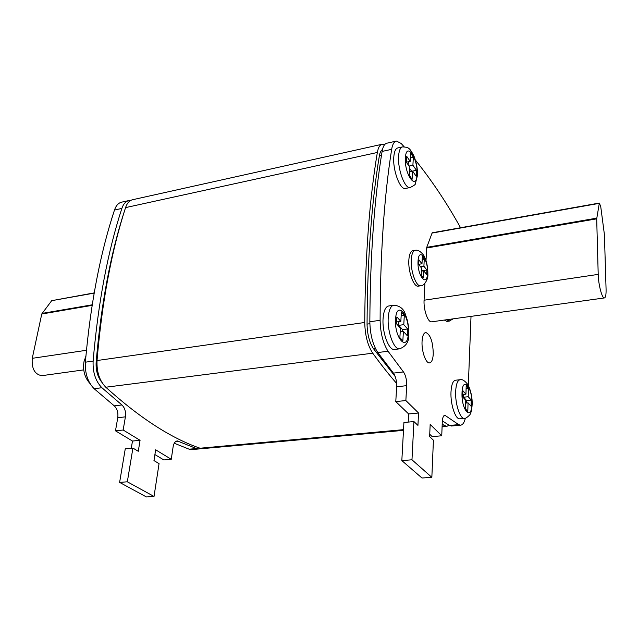 <?xml version="1.0" encoding="UTF-8"?>
<svg xmlns="http://www.w3.org/2000/svg" width="638" height="638" viewBox="0 0 638 638"><rect width="100%" height="100%" fill="white"/><g stroke="black" fill="none" stroke-linecap="round" stroke-linejoin="round"><path stroke-width="0.96" d="M433.266 353.93C432.947 341.753 430.467 334.607 425.833 332.502C423.696 332.837 422.436 335.779 422.061 341.314C421.431 350.932 425.761 363.445 429.454 362.902C431.647 362.543 432.923 359.553 433.266 353.93M414.955 250.367L412.93 250.718C410.633 251.125 409.277 254.203 408.846 259.953C408.001 271.286 413.647 287.052 418.129 286.167L418.504 286.111M444.287 320.069L447.094 321.385M402.323 146.947L397.937 147.904C395.632 148.391 394.244 151.429 393.79 157.044C392.649 170.059 400.01 189.885 405.305 188.497L405.696 188.417M393.463 305.259L388.925 305.937C385.711 306.431 383.773 310.515 383.103 318.187C381.939 332.047 388.646 350.382 394.396 349.504L394.946 349.433M459.878 379.738L455.644 380.208C452.964 380.623 451.409 384.586 450.986 392.099C450.388 404.205 455.341 419.318 459.631 418.791L460.014 418.751M404.117 146.74L401.182 143.486L396.493 141.062C394.125 141.492 392.514 144.252 391.66 149.34C384.116 196.998 380.264 253.988 380.112 320.3C380.447 333.132 383.095 343.443 388.04 351.235L403.463 371.938C405.72 375.303 406.789 379.873 406.677 385.663L405.864 400.544L418.544 412.993L417.938 425.402L413.918 421.559L411.981 459.799L431.846 477.336L433.417 440.228L429.637 436.607L430.171 424.414L441.743 435.786L442.293 421.678C442.541 417.627 443.402 415.49 444.893 415.274L458.666 424.629L460.429 425.187C462.614 425.067 464.257 422.731 465.357 418.193M468.324 385.256L471.019 316.376M460.556 227.742C446.991 203.251 431.934 180.674 415.378 160.026M424.892 283.463L424.071 300.211C423.449 309.701 427.891 322.461 431.527 321.831L431.83 321.791M599.337 203.059L432.189 232.782L426.742 247.345L426.017 260.543M131.284 448.243L132.481 441.049L115.486 430.817L117.759 417.715C118.357 412.619 117.185 408.671 114.258 405.856L94.145 388.717C87.805 382.234 84.878 373.389 85.364 362.193C90.476 304.095 100.19 253.382 114.489 210.046C116.084 205.412 118.588 202.756 121.994 202.079L128.629 200.603M192.381 449.551L189.167 449.208L174.254 443.235M201.026 448.498L198.897 448.953L196.392 448.546L177.332 440.93C175.187 441.209 173.783 443.147 173.121 446.76L171.255 459.296L163.846 459.942L154.906 454.559M171.255 459.296L155.648 449.798L153.965 460.596L159.061 463.627L154.021 496.444L146.445 496.962L119.617 482.4L125.263 448.809L132.911 448.091L138.279 451.281L140.065 440.308L123.158 430.012L125.407 416.861C125.989 411.749 124.825 407.786 121.906 404.963L101.889 387.729C95.58 381.213 92.654 372.329 93.124 361.084C98.132 302.779 107.71 251.89 121.858 208.427C123.437 203.785 125.917 201.122 129.299 200.46L130.862 200.364M203.203 448.562L200.021 448.219C171.072 438.218 139.658 417.89 105.788 387.226C99.488 380.695 96.569 371.794 97.032 360.534C101.976 302.109 111.491 251.141 125.566 207.613C127.137 202.964 129.61 200.3 132.975 199.638L381.851 144.316M396.621 383.414C388.925 374.61 380.958 364.537 372.728 353.189C367.687 345.469 365.032 335.229 364.737 322.485C365.191 256.596 369.394 199.925 377.345 152.474C378.238 147.41 379.905 144.659 382.337 144.212L384.634 144.643M449.08 425.259L446.664 426.439L442.198 424.254M382.465 149.555C380.958 150.401 379.921 152.522 379.339 155.919C371.547 202.932 367.448 258.988 367.049 324.104C367.281 334.24 369.402 342.407 373.405 348.587L395.241 376.595M101.809 382.234C97.63 376.899 95.74 370.271 96.147 362.36C101.035 304.717 110.446 254.363 124.37 211.306L124.665 210.46M154.021 496.444L127.337 481.802L132.911 448.091M115.486 430.817L123.158 430.012M132.481 441.049L140.065 440.308M119.617 482.4L127.337 481.802M429.741 434.263L432.181 436.615L441.743 435.786M413.918 421.559L403.918 422.508L401.828 460.588L421.981 478.014L431.846 477.336M396.023 141.165L387.035 143.167C384.626 143.606 382.975 146.365 382.098 151.437C374.283 198.952 370.192 255.726 369.841 321.759C370.144 334.535 372.799 344.791 377.808 352.543L393.423 373.118C395.712 376.46 396.788 381.014 396.653 386.78L395.783 401.597L408.647 413.966L408.216 422.101M442.341 420.865L449.439 425.466L451.72 425.977M405.864 400.544L395.783 401.597M418.544 412.993L408.647 413.966M411.981 459.799L401.828 460.588M42.22 375.623L41.733 375.686C34.691 374.362 31.533 368.573 32.259 358.317L41.757 314.008L51.686 300.673L94.193 292.89M598.205 274.388C598.38 284.492 602.025 298.417 604.322 297.954C605.606 297.699 606.196 294.796 606.076 289.245L604.409 234.577L600.741 206.64L599.353 203.051L596.697 218.85L598.205 274.388L424.071 300.211M471.059 406.183L471.227 400.082L468.228 396.732L468.467 388.263L466.195 385.671L465.939 394.172L462.877 390.743L462.686 396.924L465.756 400.321L465.501 408.934L467.806 411.43L468.053 402.857L471.059 406.183M403.391 331.401L407.259 335.676L407.634 328.961L403.782 324.654L404.309 315.331L401.382 311.998L400.831 321.353L396.876 316.934L396.461 323.745L400.433 328.131L399.874 337.622L402.849 340.851L403.391 331.401L400.217 331.832M416.112 176.136L416.431 170.314L412.898 165.234L413.36 157.147L410.681 153.248L410.202 161.358L406.581 156.158L406.231 162.06L409.859 167.228L409.373 175.442L412.1 179.278L412.563 171.088L416.112 176.136M409.596 171.702L412.563 171.088M406.318 162.18L410.202 161.358M410.409 157.777L413.36 157.147M408.216 164.891L408.408 161.741M409.03 166.047L412.898 165.234M411.677 171.271L409.779 168.568M412.579 171.112L416.431 170.314M396.573 321.951L400.831 321.353M401.158 315.786L404.309 315.331M402.466 331.529L402.57 329.655L398.686 325.356L398.909 321.624M398.686 325.356L403.782 324.654M402.57 329.655L407.634 328.961M465.676 403.096L468.053 402.857M462.757 394.499L465.939 394.172M466.107 388.51L468.467 388.263M466.561 403.009L466.633 400.544L463.611 397.203L463.698 394.404M463.611 397.203L468.228 396.732M466.633 400.544L471.227 400.082M426.662 274.531L426.878 270.01L423.903 266.221L424.254 259.156L422.34 256.683L421.981 263.765L418.951 259.905L418.711 264.475L421.75 268.319L421.383 275.472L423.321 277.897L423.68 270.759L426.662 274.531M421.606 271.094L423.68 270.759M418.719 264.307L421.981 263.765M422.196 259.499L424.254 259.156M419.214 265.121L419.262 264.22M420.522 266.772L423.903 266.221M422.101 271.014L421.654 270.201M422.117 270.775L426.878 270.01M449.383 321.074L446.592 319.75M418.042 261.197C417.092 275.52 427.125 287.897 427.524 273.224C428.473 259.379 418.632 246.531 418.042 261.197M420.897 285.744L420.53 285.8C416.064 286.677 410.425 270.895 411.263 259.546C411.685 253.796 413.033 250.71 415.314 250.303C417.914 249.761 420.713 251.428 423.72 255.304C426.519 260.304 427.907 266.596 427.875 274.196C428.505 280.441 422.699 286.773 420.53 285.8L418.129 286.167M462.016 392.984C461.274 410.322 471.721 421.447 471.873 403.942C472.614 387.25 462.383 375.407 462.016 392.984M464.631 418.321L464.257 418.361C460.006 418.879 455.077 403.734 455.652 391.604C456.058 384.076 457.59 380.112 460.245 379.698C462.367 379.084 464.998 380.838 468.156 384.953C471.075 391.421 472.407 397.968 472.152 404.58C471.801 410.075 470.932 413.607 469.56 415.171C466.713 417.81 464.95 418.871 464.257 418.361L459.631 418.791M400.026 348.787L399.492 348.85C393.79 349.72 387.114 331.345 388.247 317.453C388.901 309.765 390.815 305.674 393.997 305.179C400.018 305.857 403.83 308.975 405.433 314.526C407.945 321.026 409.038 327.597 408.719 334.248C409.221 341.529 406.143 346.394 399.492 348.85L394.396 349.504M395.592 319.136C394.172 338.236 407.674 352.623 408.312 333.275C409.708 314.989 396.549 299.748 395.592 319.136M405.417 157.809C404.173 174.238 416.518 191.384 417.053 174.461C418.289 158.695 406.231 140.95 405.417 157.809M410.441 187.468L410.059 187.548C404.819 188.928 397.482 169.046 398.598 156.007C399.045 150.385 400.409 147.338 402.698 146.868C406.199 147.115 408.161 147.609 408.591 148.343C409.755 148.774 411.558 151.365 413.982 156.119C416.638 163.24 417.786 169.74 417.419 175.625L415.37 183.696C415.697 184.374 413.926 185.658 410.059 187.548L405.305 188.497M377.345 152.474L125.566 207.613M364.737 322.485L97.032 360.534M372.728 353.189L105.788 387.226M444.845 425.889L442.118 426.136M403.519 429.653L200.021 448.219M381.46 155.457L379.339 155.919M369.865 323.705L367.049 324.104M375.351 348.332L373.405 348.587M96.147 362.36L96.928 362.248M117.759 417.715L125.407 416.861M114.258 405.856L121.906 404.963M94.145 388.717L101.889 387.729M85.364 362.193L93.124 361.084M114.489 210.046L121.858 208.427M189.167 449.208L196.392 448.546M175.705 441.52L178.728 441.233M445.89 415.665L443.785 415.872M458.666 424.629L449.439 425.466M391.66 149.34L382.098 151.437M380.112 320.3L369.841 321.759M388.04 351.235L377.808 352.543M403.463 371.938L393.423 373.118M406.677 385.663L396.653 386.78M32.259 358.317L86.449 350.278M41.757 314.008L92.127 305.371M42.004 313.425L92.223 304.804M51.686 300.673L94.153 293.129M599.186 203.37L431.902 233.101M596.729 218.148L426.742 247.345M596.697 218.85L426.631 248.015M446.775 321.432L449.072 321.113L453.307 318.817M111.164 220.62L113.341 213.602M90.054 383.613C84.71 377.688 82.685 370.383 83.977 361.722L85.891 356.163M446.664 426.439L442.094 426.854M403.487 430.363L202.517 448.626M191.687 449.615L198.897 448.953M460.429 425.187L451.233 426.025M41.733 375.686L83.753 369.88M604.322 297.954L431.527 321.831"/></g></svg>
